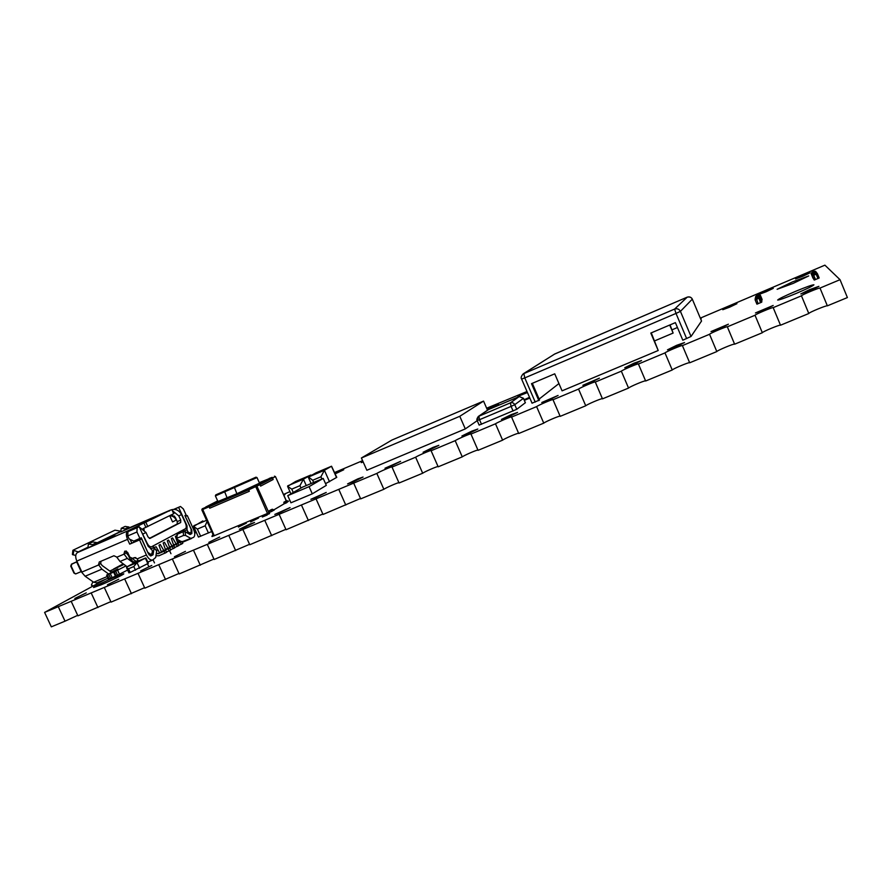 <?xml version="1.0" encoding="UTF-8"?>
<svg xmlns="http://www.w3.org/2000/svg" width="892" height="892" viewBox="0 0 892 892"><rect width="100%" height="100%" fill="white"/><g stroke="black" fill="none" stroke-linecap="round" stroke-linejoin="round"><path stroke-width="1.34" d="M267.132 515.063L262.293 517.014L267.132 515.063M269.585 513.614L264.634 515.609L269.585 513.614M250.585 521.943L258.49 518.062L250.585 521.943M238.398 527.049L246.337 523.158L238.398 527.049M793.099 283.433L808.721 275.929L792.631 281.839L777.122 289.287L793.099 283.433M796.021 293.501C785.216 297.961 779.095 300.147 777.657 300.047C778.515 298.976 784.436 296.099 795.408 291.405C806.212 286.945 812.378 284.749 813.917 284.804C813.069 285.875 807.104 288.774 796.021 293.501M177.653 543.072L181.143 541.533M179.783 540.775L177.274 541.935M100.963 584.896L93.615 587.516C92.456 587.404 107.04 580.335 116.294 576.477L123.732 573.824C125.025 573.868 110.352 580.993 100.963 584.896M529.837 398.066L524.351 400.33M524.117 399.783L529.514 397.33M840.03 279.687L820.004 288.071C819.926 287.28 800.826 295.274 801.451 295.821L808.799 313.516C808.107 312.813 827.23 304.897 827.363 305.844L847.4 297.56L840.03 279.687L824.899 265.158L700.309 318.121M65.027 621.178L51.323 626.842L44.6 612.403L58.281 606.672L65.027 621.178L77.682 615.335M178.021 539.794L176.761 540.474M105.211 579.41L44.6 612.403M801.451 295.821L773.186 307.651L780.511 325.223L808.799 313.516M773.186 307.64L773.174 307.628C773.096 306.87 754.799 314.553 755.022 315.244L727.337 326.829L734.629 344.2L762.337 332.738C762.058 331.902 780.166 324.353 780.5 325.19M727.337 326.829L727.337 326.784C727.225 326.048 709.697 333.441 709.541 334.277L682.413 345.617L689.683 362.788L716.822 351.571C716.912 350.623 733.848 343.498 734.595 344.122M682.413 345.617L682.436 345.55C682.313 344.836 665.499 351.95 664.986 352.909L638.416 364.025L645.652 381.007L672.245 370.002C672.668 368.965 688.524 362.241 689.627 362.665M638.416 364.025L638.449 363.925C638.326 363.234 622.17 370.102 621.334 371.172L595.287 382.055L602.49 398.858L628.548 388.076C629.295 386.95 644.169 380.583 645.574 380.839M595.287 382.055L595.365 381.921C595.232 381.263 579.688 387.886 578.551 389.068L553.018 399.739L560.187 416.352L585.743 405.782C586.746 404.589 600.74 398.546 602.401 398.657M553.018 399.739L553.14 399.56C553.007 398.925 538.032 405.336 536.605 406.607L511.584 417.077L518.72 433.512L543.763 423.142C545.023 421.883 558.214 416.14 560.087 416.107M511.584 417.077L511.752 416.854C511.629 416.23 497.178 422.44 495.495 423.8L470.954 434.07L478.056 450.326L502.62 440.169C504.091 438.853 516.557 433.378 518.598 433.233M470.954 434.07L471.188 433.813C471.054 433.2 457.094 439.221 455.176 440.67L431.104 450.739L438.184 466.817L462.268 456.86C463.929 455.489 475.748 450.282 477.922 450.014M431.104 450.739L431.405 450.438C431.282 449.847 417.768 455.689 415.627 457.206L392.023 467.085L399.058 483.007L422.685 473.228C424.514 471.823 435.742 466.839 438.028 466.483M392.023 467.085L392.391 466.739C392.279 466.17 379.189 471.846 376.837 473.429L353.678 483.118L360.68 498.873L383.861 489.284C385.835 487.846 396.527 483.074 398.902 482.639M353.678 483.118L316.047 498.862L323.027 514.461L360.513 498.483M316.047 498.862L279.118 514.305L286.053 529.748L322.837 514.037M279.118 514.305L242.858 529.469L249.771 544.756L285.864 529.313M242.858 529.469L207.267 544.354L214.147 559.485L249.57 544.31M207.267 544.354L172.323 558.972L179.169 573.957L213.935 559.028M172.323 558.972L138.004 573.333L144.816 588.163L178.958 573.478M138.004 573.333L104.286 587.438L111.065 602.122L144.593 587.683M104.286 587.438L71.17 601.286L77.916 615.837L110.842 601.632M362.598 460.673L334.612 472.515M527.005 391.51L486.653 408.213M677.441 327.52L672.133 329.772M194.701 533.16L196.307 532.413M195.772 531.231L194.434 531.799M196.095 531.944L194.601 532.591M283.846 495.272L285.005 494.558L283.701 494.948M289.945 491.626L283.489 494.469M335.202 473.853L343.755 469.75L334.968 473.329M362.999 461.588L361.238 462.613L363.189 461.989M487.222 409.54L498.628 404.332L487.054 409.16M527.205 391.978L517.973 396.338L527.451 392.536M700.733 319.135L701.212 318.778L700.621 318.879M729.611 307.194L736.926 303.693L730.08 306.212L722.788 309.714L729.611 307.194M766.005 291.818L773.241 288.361L758.869 294.449L766.005 291.818M803.001 276.185L810.159 272.762L802.677 275.528L795.553 278.94L803.001 276.185M74.839 598.443L86.245 592.868L74.839 598.443M71.17 601.286L58.281 606.672M107.453 584.784L118.736 579.276L107.453 584.784M91.174 592.924L97.942 607.552M140.646 570.891L151.785 565.439L140.646 570.891M124.657 578.919L131.459 593.693M174.431 556.753L185.436 551.367L174.431 556.753M158.731 564.658L165.566 579.577M208.817 542.358L219.688 537.029L208.817 542.358M193.441 550.141L200.299 565.216M243.828 527.696L239.379 529.268L250.072 524.017L254.555 522.444L243.828 527.696M228.776 535.367L235.666 550.587M279.475 512.777L274.803 514.416L290.056 507.581L279.475 512.777M264.757 520.315L271.692 535.691M315.779 497.58L310.862 499.297L326.227 492.451L315.779 497.58M301.418 504.972L308.387 520.504M352.764 482.093L347.59 483.91L357.859 478.87L363.066 477.042L352.764 482.093M338.77 489.351L345.773 505.05M390.44 466.326L384.998 468.233L400.597 461.331L390.44 466.326M376.837 473.429L383.861 489.284M428.829 450.248L423.098 452.266L433.077 447.36L438.842 445.331L428.829 450.248M415.627 457.206L422.685 473.228M467.943 433.88L461.911 435.998L471.757 431.159L477.822 429.03L467.943 433.88M455.176 440.67L462.268 456.86M507.827 417.177L501.46 419.418L511.172 414.646L517.561 412.405L507.827 417.177M495.495 423.8L502.62 440.169M548.48 400.162L541.767 402.515L558.08 395.446L548.48 400.162M536.605 406.607L543.763 423.142M589.935 382.813L582.855 385.299L599.391 378.163L589.935 382.813M578.551 389.068L585.743 405.782M632.205 365.107L624.746 367.738L634.045 363.178L641.538 360.535L632.205 365.107M621.334 371.172L628.548 388.076M675.333 347.055L667.461 349.831L676.615 345.338L684.532 342.55L675.333 347.055M664.986 352.909L672.245 370.002M719.342 328.635L711.013 331.568L728.407 324.197L719.342 328.635M709.541 334.277L716.822 351.571M764.243 309.836L755.457 312.936L773.186 305.465L764.243 309.836M755.022 315.244L762.337 332.738M810.07 290.647L800.793 293.936L809.579 289.644L818.901 286.343L810.07 290.647M827.363 305.844L820.004 288.071M479.238 425.038L516.758 409.294L525.321 402.749M516.758 409.294L514.751 404.667L523.414 398.345L519.255 396.572M514.751 404.667L511.083 406.406L510.391 402.861L519.189 396.606L488.704 409.473L478.881 416.151L479.506 419.697L477.164 420.545C476.495 419.942 476.874 418.593 478.302 416.475L510.391 402.861C512.298 402.292 513.747 402.894 514.751 404.667M488.738 409.461L519.222 396.583L523.47 398.278L525.343 402.816M130.199 572.419L148.362 563.32L145.987 558.124L135.283 562.306L126.876 566.866L126.519 567.613L128.526 568.773L130.199 572.419L128.939 572.865L126.519 567.613M135.484 570.211L133.811 566.543L137.011 562.596L145.307 558.08L147.871 563.655M202.83 520.906L193.597 526.447L198.437 537.073L211.683 531.554M208.438 532.992L205.16 525.789L207.089 521.441M193.597 526.447L197.377 529.079L200.644 536.27M300.994 488.024L299.935 485.672L303.414 479.182L310.862 475.012L311.33 475.436M295.486 481.546L287.592 486.385L291.762 489.128L293.267 492.484M325.558 483.665L336.763 477.365L331.545 466.226L315.88 472.883L308.565 476.997L312.679 480.275L313.661 482.449M321.912 478.959L320.942 476.774L324.398 470.274L331.49 466.26L336.529 477.555M287.737 495.662L290.937 502.798L312.289 493.833L326.316 485.371L323.205 478.413L302.433 487.188L287.737 495.662L309.078 486.653L323.205 478.413M312.289 493.833L309.078 486.653M286.455 502.832L284.091 503.824L283.879 502.196L286.778 500.747L288.529 501.17L286.455 502.832L285.262 501.616M286.7 500.78L283.879 502.196M269.462 512.443L274.245 510.034L272.283 509.232L269.25 510.759L269.462 512.443L267.477 513.446L213.801 535.902M269.25 510.759L272.194 509.276M271.893 511.417L269.306 512.086M270.677 510.157L271.726 511.06L274.089 509.678M212.853 534.464L212.051 536.538L213.645 535.869M284.091 503.824L274.1 509.711M258.279 484.624L259.962 484.679L260.609 486.107L259.962 484.679L248.69 489.842L250.262 488.281L258.279 484.624L250.262 488.281M249.336 491.269L248.69 489.842L249.336 491.269L209.743 508.195L249.336 491.269M207.535 506.567L209.096 506.767L209.743 508.195L209.096 506.767L201.826 509.856L202.261 508.819L207.535 506.567L202.261 508.808M286.287 500.947L275.45 476.562L272.528 478.101L272.238 477.332L269.161 478.435L272.238 477.332M273.164 479.495L272.528 478.101L273.164 479.495L260.609 486.107L273.164 479.495M259.304 482.661L271.458 477.744L272.528 478.101L259.962 484.679L259.104 484.189L209.364 505.786L205.673 507.057L217.659 500.914M248.389 489.084L248.69 489.842L209.096 506.767L209.364 505.786M215.786 494.87L255.971 477.187L215.786 494.87L215.385 495.885L217.927 501.505L236.882 493.722L259.527 483.174L257.007 477.577L255.982 477.187M271.458 477.744L259.104 484.189M215.396 495.907L257.007 477.577M816.08 271.893L814.318 271.168L811.921 272.183L811.207 273.844L813.471 278.549M812.947 278.048L811.207 273.844L811.53 274.346L812.266 272.673L812.657 273.588M815.065 272.551L814.675 271.659L816.202 272.417M814.318 271.168L811.921 272.183L812.266 272.673L814.675 271.659L814.318 271.168L815.689 271.38M817.328 273.532L815.645 272.974L816.18 274.212L817.384 273.632L819.179 277.981L814.229 280.066L812.088 275.193L812.824 273.498L815.277 272.461L817.083 273.208M813.169 274.022L812.422 275.728L813.705 275.26L812.824 273.498L815.277 272.461L815.645 272.974L813.169 274.022M756.583 297.248L756.249 296.334L755.502 297.192L756.405 295.653L758.735 294.661L760.385 295.297L762.114 299.444L761.467 300.459M762.114 299.444L760.385 295.297L760.274 295.988L758.613 295.341L759.003 296.378M755.502 297.192L755.513 297.85L755.502 297.192M756.405 295.653L758.735 294.661L758.613 295.341L755.68 296.423M756.929 304.172L755.134 299.89L755.858 298.207L758.267 297.192L759.962 297.85L755.134 299.89L756.929 304.172L761.757 302.132L760.084 297.125L758.401 296.478L755.245 298.352L756.015 297.482L758.122 303.737M755.134 299.89L755.245 298.352M174.687 547.51L178.835 545.558L177.943 543.607L169.458 547.064M177.296 546.406L176.404 544.455M150.48 548.926L156.067 546.751L159.757 553.051L161.374 552.17L158.988 545.19L160.281 544.499L163.95 550.754L165.544 549.873L163.169 542.949L164.44 542.269L168.075 548.48L169.647 547.621L167.295 540.742L168.543 540.061L172.145 546.25L177.943 543.607M164.998 553.23L164.083 551.234L165.689 550.353L166.603 552.338L158.999 555.749L156.022 555.738M164.083 551.234L158.074 553.765M161.374 552.17L165.689 550.353M170.606 549.762L174.81 547.788L173.918 545.826L165.343 549.305M173.249 548.647L172.357 546.684M169.647 547.621L173.918 545.826M166.47 552.048L170.74 550.041L169.837 548.067L161.173 551.579M169.157 550.922L168.242 548.937M165.544 549.873L169.837 548.067M138.07 560.455L133.911 562.083L130.098 559.228L126.363 551.1M149.165 555.002L151.941 553.676L152.409 551.055L151.417 548.892L148.195 546.395L139.174 526.726L127.946 531.677L127.757 535.936L136.955 531.989L137.112 527.73L127.946 531.677M143.601 528.454L144.248 529.881M177.508 539.504L176.148 538.69M153.837 547.688L153.056 545.982M176.505 533.494L177.352 535.345L175.367 536.404L177.698 543.195L181.923 541.411L182.804 543.351L181.288 544.198L180.396 542.247L181.923 541.411M180.463 506.478L173.873 509.321L180.463 506.478L183.362 508.942L186.094 514.963L184.912 515.565L191.122 529.201L191.111 532.368L188.491 533.628M132.495 558.403L135.818 557.567M147.827 552.482L141.304 537.787L133.789 541.098L129.173 539.002L127.757 535.936M130.098 559.228L132.707 558.871L135.985 561.324M150.592 554.4L148.005 552.416M173.706 545.391L171.353 538.556L172.591 537.898L176.17 544.031L173.516 544.856M159.757 553.051L156.379 553.709M163.95 550.754L162.277 551.457M168.075 548.48L166.414 549.182M172.145 546.25L170.495 546.941M176.17 544.031L177.698 543.195M186.484 532.479L187.933 531.866L189.929 533.015M180.229 531.52L181.7 532.357M174.386 516.044L176.215 520.058C174.91 517.382 172.769 515.922 169.77 515.688M176.215 520.058L172.557 521.92L169.725 515.71M183.05 531.788L183.562 529.736M139.174 526.726L137.112 527.73M136.955 531.989L139.933 538.478M174.118 509.321L178.623 507.381L187.041 525.856L187.008 529.826L182.938 531.554M180.429 506.5L178.623 507.381M187.008 529.826L187.933 531.866M147.514 563.856L148.44 565.874M178.712 545.28L181.288 544.198M180.396 542.247L174.52 544.733M123.04 564.826L123.921 564.38L123.04 564.826M122.594 565.082L109.772 571.07M96.671 543.808L115.324 535.791L87.895 547.855L88.419 544.009L92.746 541.935L96.726 542.604L92.422 544.689L92.367 545.926M96.369 584.227L97.072 582.833L93.649 582.253L85.141 576.243L81.139 571.616L76.667 561.938L71.929 564.078L71.148 566.052L74.393 573.054L75.753 573.902L81.139 571.616M127.634 570.033L115.481 576.221L113.63 572.129L106.605 575.117L117.922 568.962L111.779 571.884L110.508 571.594L102.112 565.506L100.707 563.588L100.952 561.269M115.458 576.187L108.467 579.164L106.605 575.117M125.995 565.907L113.619 572.151L115.481 576.221M138.171 560.611L136.911 561.28M122.572 565.049L113.529 569.063L123.23 563.867M92.924 581.74L91.43 585.007L92.277 586.445M76.667 561.938L76.801 561.101C75.173 556.931 75.374 554.088 77.414 552.572L78.518 552.037L73.088 550.174L114.945 530.183L121.1 531.253M136.22 561.224L137.067 561.213M133.7 563.164L127.311 558.392L124.088 554.133L126.073 552.806L128.337 555.404M130.143 539.448L131.804 543.072L129.719 544.131L127.523 539.37C125.872 535.144 125.995 532.301 127.891 530.84L170.707 510.046M123.977 553.899L124.735 551.144L127.634 552.349L129.819 557.11L132.596 558.37L134.436 557.589L137.212 558.86L146.422 554.969C148.384 558.76 150.48 560.444 152.699 560.02L155.721 557.444L156.724 550.498L154.082 547.811L153.056 554.746L150.335 555.894M108.623 574.002L101.9 569.152L98.544 564.714L99.28 561.982L113.92 555.749L116.674 557.009L120.019 561.481L127.121 566.743M146.422 554.969L139.542 539.939L129.719 544.131M77.102 561.748L81.573 571.415M126.073 552.806L126.006 550.988M153.056 554.746L150.971 555.883L148.462 553.865L141.594 538.891L131.804 543.072M137.212 558.86L138.416 560.979M185.291 516.379L187.264 515.531L193.597 529.447C195.147 533.338 195.136 535.981 193.564 537.374L182.08 541.756M121.089 531.442L96.704 543.239M88.275 547.32L78.518 552.037M128.916 528.175L146.834 520.471L120.743 531.944L121.234 528.287L125.159 526.403L128.972 527.027L128.905 528.421M185.346 516.501L191.847 530.394L191.836 533.561L190.063 534.531L185.146 531.71L183.15 531.732L176.917 534.386M142.976 528.722L173.695 513.703M187.264 515.531L185.491 516.435M183.15 531.732L183.562 535.445L177.14 538.155L176.872 535.601M181.355 541.656L176.806 539.114L177.14 538.155M183.562 535.445L185.547 535.423L190.475 538.211M182.224 542.08L191.613 538.422M141.594 538.891L139.542 539.939M134.982 527.518L138.606 526.971M139.342 527.072L145.976 532.479L148.016 536.928L149.945 538.433L180.697 522.511L177.207 523.994L177.24 521.608L180.73 520.125L178.813 515.91L172.557 510.804M171.097 509.878C175.49 508.574 178.969 510.135 181.522 514.539L185.458 523.191C186.551 525.946 186.528 527.796 185.402 528.755L151.551 546.774C150.001 547.075 148.529 545.882 147.158 543.228L141.449 531.688M135.16 528.454L131.893 529.023M171.587 514.784L175.323 517.405L177.24 521.608M169.692 510.804L168.343 511.228M180.73 520.125L180.697 522.511M177.207 523.994L149.321 538.422M72.598 554.3L75.709 555.638M75.541 573.913L73.958 573.077L70.736 566.108L71.516 564.134L77.058 561.637M125.014 530.104L125.07 528.911L128.972 527.027M125.07 528.911L121.234 528.287M88.419 544.009L92.422 544.689M96.659 544.075L96.726 542.604M487.511 410.208L483.553 401.099L391.934 440.035L361.405 457.986L366.857 470.262L465.301 428.907L477.209 420.667M465.301 428.907L459.781 416.296L483.553 401.099M361.405 457.986L459.781 416.296M669.714 325.045L673.114 333.073L654.661 340.867M673.114 333.073L670.059 324.889M558.938 383.56L539.125 399.058M532.145 403.139L539.537 400.029L532.323 383.326M538.824 400.597L531.509 383.672L554.735 373.815L562.072 390.841L658.207 350.511L651.26 332.872M658.207 350.511L650.803 333.062L675.378 322.636L682.804 340.198L691.032 336.474L701.525 321.053M554.746 353.979L523.849 373.514L524.775 377.907L521.63 379.111C520.638 377.963 521.162 376.212 523.203 373.86L674.608 309.067C677.195 308.275 679.135 309.033 680.429 311.364L676.002 313.427L686.639 338.592M691.032 336.474L680.429 311.364L692.303 299.154L701.547 321.064L692.303 299.154C691.166 297.125 689.471 296.467 687.208 297.159L554.712 354.001L523.203 373.86M513.101 411.034L511.083 406.406L479.506 419.697L481.513 424.291M523.381 398.278L525.399 402.749M477.242 420.455L478.302 416.475L488.102 409.807M128.526 568.773L133.811 566.543M126.876 566.866L137.011 562.596L139.609 568.249M197.377 529.079L205.16 525.789M193.809 525.711L206.565 520.304M291.762 489.128L299.935 485.672M287.748 485.839L303.414 479.182L306.268 485.571M311.04 475.603L310.795 475.046L295.341 481.613M312.679 480.275L320.942 476.774M308.565 476.997L324.398 470.274L329.516 481.758M283.935 503.478L288.529 501.17M211.895 536.192L213.478 535.523M214.292 535.758L202.428 508.752M255.491 486.04L267.477 513.446M255.971 485.828L256.963 486.252L268.905 512.766M275.36 476.618L274.401 476.205M227.103 497.903L224.539 491.38M236.882 493.722L234.306 487.177M812.121 274.156L811.53 274.346L813.292 278.583M814.229 280.066L812.088 275.193L813.861 279.497M817.975 278.56L816.18 274.212L813.705 275.26L815.5 279.597M759.337 296.445L760.274 295.988L762.013 300.169M758.746 294.661L760.385 295.297M761.757 302.132L759.962 297.85L761.857 301.385M760.53 302.723L758.401 296.478L756.015 297.482M760.073 297.125L758.401 296.478M187.041 525.856L186.272 526.18M96.86 583.145L98.7 582.153M128.415 530.584L128.738 531.286M107.252 576.522L93.649 582.253M127.311 558.392L120.019 561.481M101.9 569.152L85.141 576.243M127.523 539.37L76.801 561.101M81.874 572.073L98.644 564.948M116.785 557.244L124.088 554.133M170.238 510.168L128.927 527.986L170.16 510.213M77.414 552.572L127.891 530.84M191.847 530.394L191.111 530.695M191.836 533.561L189.851 534.397M185.547 535.423L185.146 531.71M154.205 548.335L156.847 551.022M100.707 563.588L98.544 564.714M147.816 526.603L145.965 522.567M144.091 523.414L145.931 527.451M131.28 529.29L131.603 529.982M171.944 509.867L173.706 513.736M178.813 515.91L181.522 514.539M142.932 534.018L145.976 532.479M78.106 552.003L88.286 547.075M96.704 543.005L121.044 531.231M73.668 550.866L73.177 554.991M91.43 585.007L93.08 586.022M112.158 577.603L110.285 573.556M116.172 575.976L114.31 571.917M117.644 575.362L115.77 571.293M119.561 574.459L117.699 570.401M109.159 578.919L107.285 574.872M108.746 574.247L110.619 578.306M535.245 402.102L524.775 377.907L676.002 313.427L674.608 309.067L687.23 297.159C689.75 296.69 691.456 297.348 692.303 299.143M479.16 425.127L477.164 420.545M135.461 562.228L145.463 558.013M295.419 481.568L310.862 475.012M290.926 493.822L287.592 486.385M315.946 472.849L331.545 466.226M311.118 483.531L308.42 477.51M285.329 501.349L286.778 500.747M270.8 509.856L272.283 509.232M202.228 508.83L201.826 509.856L213.69 535.981M274.435 476.183L275.438 476.562L286.377 500.914M811.921 272.183L811.207 273.844M817.384 273.632L819.179 277.981M812.824 273.498L812.088 275.193M815.277 272.461L816.682 272.684M170.952 553.698L169.58 550.687M154.494 562.919L153.078 559.83M108.032 578.228L96.86 582.922M152.699 560.02L147.793 562.083M191.702 538.4L183.005 542.057M173.862 513.647L172.1 509.789M176.248 535.936L176.549 538.779M72.408 554.501L72.888 550.375M554.278 354.224L687.219 297.159M532.067 403.217L521.63 379.111"/></g></svg>
